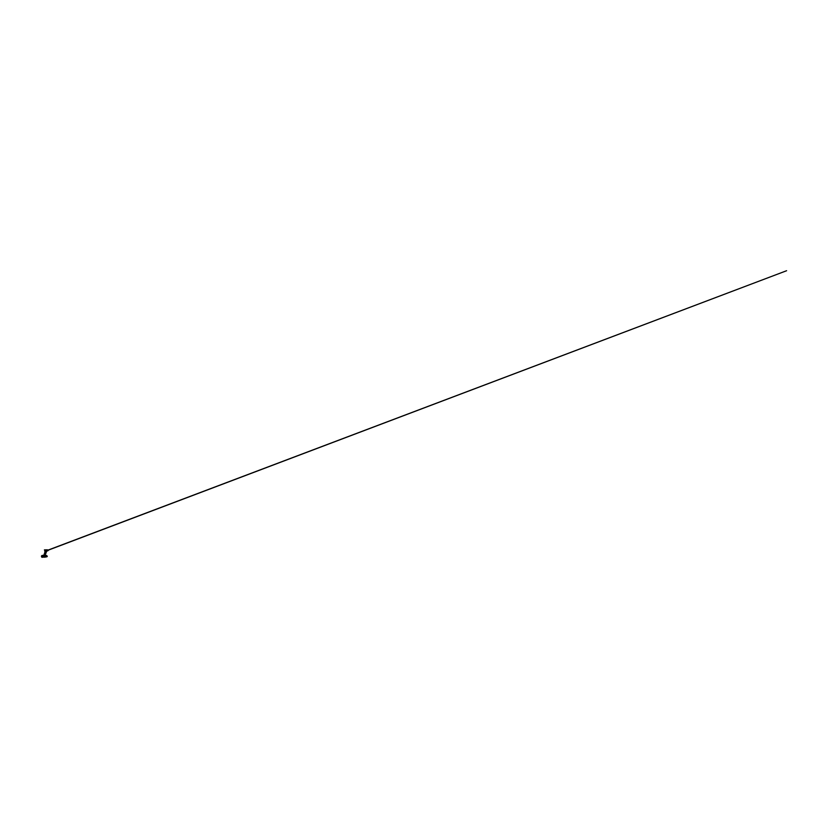 <?xml version="1.0" encoding="UTF-8"?>
<svg xmlns="http://www.w3.org/2000/svg" width="828" height="828" viewBox="0 0 828 828"><rect width="100%" height="100%" fill="white"/><g stroke="black" fill="none" stroke-linecap="round" stroke-linejoin="round"><path stroke-width="1.24" d="M45.654 555.712L45.664 556.892M43.315 555.816L43.335 556.809L43.325 555.816M45.136 555.785L46.151 552.39L44.991 552.038L43.76 555.443A0.869 0.58 89.6 0 1 43.584 557.14M44.132 555.516L45.043 555.516M42.342 555.464L42.921 555.381L42.342 555.464M43.366 556.302A1.004 0.673 -90.4 0 0 43.356 556.157L42.445 555.443L43.356 556.157A0.807 0.538 89.6 0 1 43.377 556.302L43.128 557.099L42.549 556.706L43.366 556.302L43.128 557.099A1.004 0.673 -90.4 0 1 43.046 557.182L42.466 557.275M42.414 556.623L41.959 557.047L41.503 556.302L41.959 555.609L42.414 556.623L41.69 556.675L42.031 555.691L42.414 556.644M41.907 557.275L42.487 557.192A1.004 0.673 89.6 0 0 42.559 557.099M41.472 556.499L41.814 557.213A1.004 0.673 89.6 0 0 41.886 557.265M42.445 555.443A1.004 0.673 89.6 0 0 42.363 555.381L42.921 555.381A1.004 0.673 -90.4 0 1 43.004 555.443M46.285 556.809L46.699 555.505L47.248 556.592L46.834 555.629M45.436 555.65L45.561 556.913L46.161 556.261L45.55 555.691L45.447 556.965M45.55 550.899L47.889 550.268L47.227 549.823L48.014 550.309M45.147 550.899L46.409 551.396L46.699 550.589L44.929 550.403L45.581 550.827M44.971 550.703L46.461 551.034L46.596 550.413L46.337 551.396L45.064 550.879L46.006 550.755M45.675 551.034L46.347 551.365M45.292 551.065L45.416 550.434M45.085 551.231L44.909 551.955L46.347 552.152M45.84 552.245L44.878 551.924M46.078 552.38L44.847 551.81L44.878 550.62M46.223 552.328L46.71 551.241M46.409 551.396L47.258 550.786L46.647 550.413M47.248 550.92L48.065 550.651M46.927 550.537L46.471 551.365M47.734 550.796L46.792 551.106M48.2 550.175L47.237 550.361M44.898 550.258L45.913 550.372M44.671 550.341L45.064 550.962L44.412 549.906L47.279 549.937M44.464 549.927L47.693 550.237M45.706 550.32L44.826 550.185M44.878 550.206L45.633 550.413M44.422 549.875L44.971 549.895M45.83 549.906L47.424 550.03A28.566 19.406 -55.8 0 0 46.44 550.113A3.84 2.608 124.2 0 1 46.182 550.123L46.513 549.885M44.898 550.196L45.819 550.309M45.83 550.289L47.124 550.299M45.861 549.927L45.147 549.844M47.124 549.854L46.523 549.864M47.548 549.833L48.19 550.247M48.21 550.537L47.496 550.786M47.952 550.278L786.6 270.725L48.014 550.123M43.191 555.588L43.294 555.567A0.807 0.538 89.6 0 1 44.008 556.654A0.807 0.538 89.6 0 1 43.335 557.068L43.201 557.058M43.18 555.567L43.377 555.536A0.828 0.549 89.6 0 1 44.06 556.654A0.828 0.549 89.6 0 1 43.366 557.089L44.95 557.182A0.869 0.58 89.6 0 1 44.422 556.675M45.209 555.536A0.869 0.58 89.6 0 1 44.95 557.182L45.354 557.058A0.828 0.549 89.6 0 1 45.147 557.13M45.219 555.495A0.828 0.549 89.6 0 1 45.354 557.058L45.561 556.913M45.53 555.691L44.94 555.433M43.294 555.567L43.387 557.099M45.923 552.369L45.24 552.193M42.466 556.664A0.807 0.538 -90.4 0 0 41.493 556.002A0.807 0.538 -90.4 0 0 42.466 556.664M46.347 556.913L47.092 556.126L46.337 555.681M46.492 555.681L45.757 555.691M47.248 556.592L46.254 556.789M46.503 556.913L45.757 556.913M46.885 550.703L46.689 551.293M47.258 549.823L45.788 549.833"/></g></svg>
